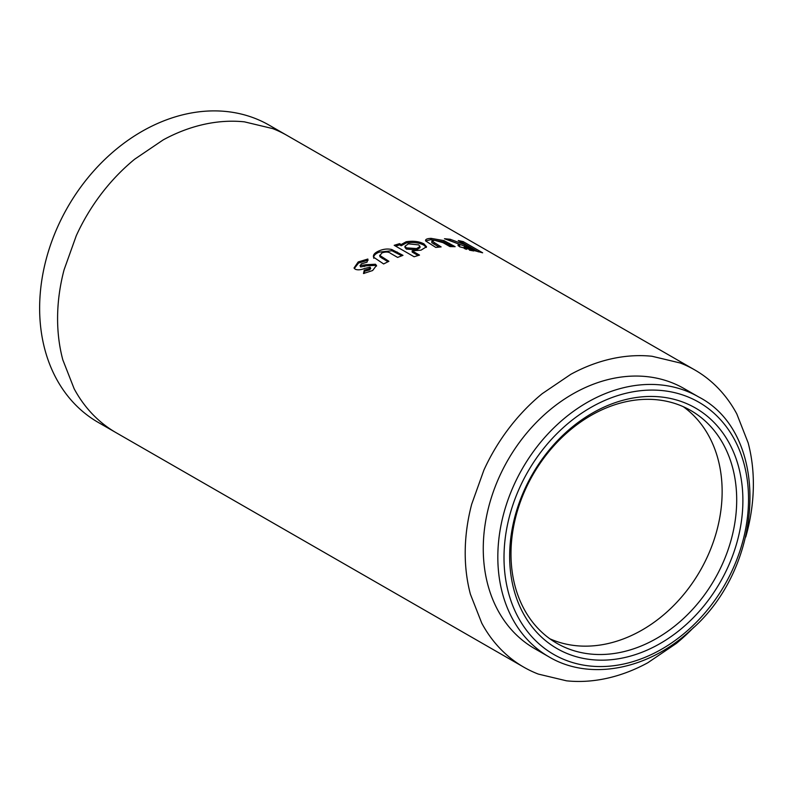 <?xml version="1.0" encoding="UTF-8"?>
<svg xmlns="http://www.w3.org/2000/svg" width="793" height="793" viewBox="0 0 793 793"><rect width="100%" height="100%" fill="white"/><g stroke="black" fill="none" stroke-linecap="round" stroke-linejoin="round"><path stroke-width="1.19" d="M543.829 415.195A149.966 117.037 -60.1 0 1 684.052 388.55L698.603 396.916A149.966 117.037 -60.1 0 0 558.391 423.571A149.966 117.037 -60.1 0 0 549.083 656.921L534.522 648.545A149.966 117.037 -60.1 0 1 543.829 415.195M682.456 619.472A134.295 104.805 -60.1 0 1 556.894 643.331A134.295 104.805 -60.1 0 1 510.999 551.987A134.295 104.805 -60.1 0 1 565.231 434.366A134.295 104.805 -60.1 0 1 690.792 410.506A134.295 104.805 -60.1 0 1 736.687 501.85A134.295 104.805 -60.1 0 1 682.456 619.472M686.837 623.952A138.775 108.304 -60.1 0 1 526.611 619.085A138.775 108.304 -60.1 0 1 565.696 432.671A138.775 108.304 -60.1 0 1 725.932 437.538A138.775 108.304 -60.1 0 1 686.837 623.952M694.757 369.925L269.194 125.175A171.447 133.809 119.9 0 0 119.733 146.447A171.447 133.809 119.9 0 0 39.65 305.801A171.447 133.809 119.9 0 0 98.243 422.421L523.806 667.171A171.447 133.809 -60.1 0 1 481.767 623.169L470.427 594.274A171.447 133.809 -60.1 0 1 465.223 550.55A171.447 133.809 -60.1 0 1 471.686 504.229L483.899 470.1A171.447 133.809 -60.1 0 1 508.987 428.22A171.447 133.809 -60.1 0 1 542.214 393.675L570.821 374.306A171.447 133.809 -60.1 0 1 611.512 358.813A171.447 133.809 -60.1 0 1 652.034 356.265L680.265 363.006A171.447 133.809 -60.1 0 1 694.757 369.925A171.447 133.809 -60.1 0 1 712.729 382.969A171.447 133.809 -60.1 0 1 736.806 413.926L748.136 442.821A171.447 133.809 -60.1 0 1 753.35 486.545A171.447 133.809 -60.1 0 1 746.877 532.866L745.737 537.039M693.895 627.184A171.447 133.809 -60.1 0 1 676.35 643.42L647.752 662.789A171.447 133.809 -60.1 0 1 607.051 678.283A171.447 133.809 -60.1 0 1 566.539 680.82L538.298 674.08A171.447 133.809 -60.1 0 1 523.806 667.171M458.225 240.537L466.68 245.404L450.246 239.278L444.476 238.723L460.009 244.482L457.908 245.077L459.702 246.811L482.65 252.798L463.201 241.627L458.225 240.537M443.951 240.606L431.085 238.366C426.951 238.534 425.147 239.397 425.692 240.983L435.773 247.416L441.136 246.91L431.868 241.022L431.808 242.678L431.977 241.399L434.306 240.229L443.039 242.668L449.889 246.573L455.142 246.673L443.951 240.606L443.683 241.885L430.886 239.645L431.085 238.366M425.544 240.279L425.692 240.983M421.024 250.152L426.515 246.772L424.027 243.937C419.259 241.409 413.302 240.675 406.155 241.756L401.149 244.541L399.603 243.649L394.19 245.305L414.105 256.754L419.517 255.098L412.142 250.856L421.024 250.152M387.946 261.769L379.986 256.803L379.748 255.633L382.067 252.848C385.943 251.599 388.857 251.817 390.82 253.502L397.63 257.418L402.983 255.336L391.811 249.527C387.549 248.546 383.227 249.032 378.846 250.975C374.722 252.789 372.948 254.85 373.533 257.14L383.634 263.95L388.907 261.293L379.639 255.316L379.857 256.208M376.556 266.042L375.753 265.368L366.624 265.784L360.627 266.954L360.24 265.873L361.35 263.851L367.05 262.176L367.853 259.033L358.208 261.938L354.035 267.975L355.214 269.214C357.653 270.235 360.805 269.977 364.681 268.44L370.133 267.191L369.191 268.807L364.274 270.145L363.491 273.526L372.631 270.532L376.487 265.447L375.436 264.247L366.277 264.684L360.002 265.605L360.399 266.299M370.133 267.191L370.708 268.52L369.558 269.898L369.191 268.807M364.364 266.488L363.997 265.397M368.16 260.163L358.575 263.028L358.208 261.938M358.575 263.028L354.322 268.47M369.558 269.898L364.671 271.216L364.274 270.145M364.671 271.216L364.156 273.466M375.753 265.368L375.436 264.247M366.624 265.784L366.277 264.684M401.783 255.782L391.95 250.737L391.811 249.527M391.95 250.737L379.054 252.154L378.846 250.975M379.054 252.154C374.96 253.948 373.216 256 373.81 258.29M426.337 247.406L423.938 245.206C419.17 242.668 413.242 241.934 406.145 243.005L401.189 245.78L401.149 244.541M406.145 243.005L406.155 241.756M401.189 245.78L399.642 244.888L399.603 243.649M399.642 244.888L395.588 246.108M418.119 255.505L412.182 252.095L412.142 250.856M423.938 245.206L424.027 243.937M404.955 246.256L404.995 247.475L406.393 249.101L416.652 249.805L419.983 247.723L420.022 246.454L418.674 244.898L408.405 243.847L404.955 246.256L406.343 247.862L416.652 248.566L420.022 246.454M406.393 249.101L406.343 247.862M416.652 249.805L416.652 248.566M439.054 247.079L431.808 242.678M452.506 246.593L443.683 241.885M430.886 239.645L425.672 240.943M466.68 245.404L466.264 246.663L460.009 244.492L459.653 245.751L458.344 245.88M459.018 244.105L449.899 240.547L450.246 239.278M464.579 246.345L464.976 245.077M449.899 240.547L449.334 240.477M478.338 251.837L462.745 242.876L463.201 241.627M462.745 242.876L461.982 242.698M464.559 248.645L464.916 247.376L474.155 249.696L468.207 247.039C465.065 246.395 463.974 246.504 464.916 247.376L464.262 246.782L463.905 248.05L466.324 249.389M469.496 250.172L473.738 250.955L474.155 249.696M562.772 428.051A145.486 113.538 -60.1 0 1 730.75 433.147A145.486 113.538 -60.1 0 1 689.771 628.581A145.486 113.538 -60.1 0 1 521.784 623.476A145.486 113.538 -60.1 0 1 562.772 428.051M287.145 135.504A171.447 133.809 119.9 0 0 272.653 128.585L244.413 121.844A171.447 133.809 119.9 0 0 203.9 124.392A171.447 133.809 119.9 0 0 163.209 139.885L134.602 159.254A171.447 133.809 119.9 0 0 101.375 193.799A171.447 133.809 119.9 0 0 76.287 235.68L64.074 269.808A171.447 133.809 119.9 0 0 57.602 316.12A171.447 133.809 119.9 0 0 62.816 359.844L74.145 388.748A171.447 133.809 119.9 0 0 116.194 432.75M549.827 638.771A134.295 104.805 119.9 0 0 553.683 640.377A134.295 104.805 119.9 0 0 575.797 645.661A134.295 104.805 119.9 0 0 607.537 643.668A134.295 104.805 119.9 0 0 639.416 631.525A134.295 104.805 119.9 0 0 661.818 616.359A134.295 104.805 119.9 0 0 687.838 589.298A134.295 104.805 119.9 0 0 707.495 556.498A134.295 104.805 119.9 0 0 717.06 529.764A134.295 104.805 119.9 0 0 722.126 493.484A134.295 104.805 119.9 0 0 718.052 459.236A134.295 104.805 119.9 0 0 709.17 436.596A134.295 104.805 119.9 0 0 690.316 412.35A134.295 104.805 119.9 0 0 683.298 406.69M382.226 258.478L381.988 257.319M397.253 253.175L397.124 251.966M434.049 244.204L434.217 242.926M448.987 244.581L449.264 243.312M472.033 250.638L472.43 249.369M549.083 656.921C589.685 681.088 648.109 669.827 690.356 630.494C765.473 566.599 771.083 434.108 698.603 396.916"/></g></svg>
